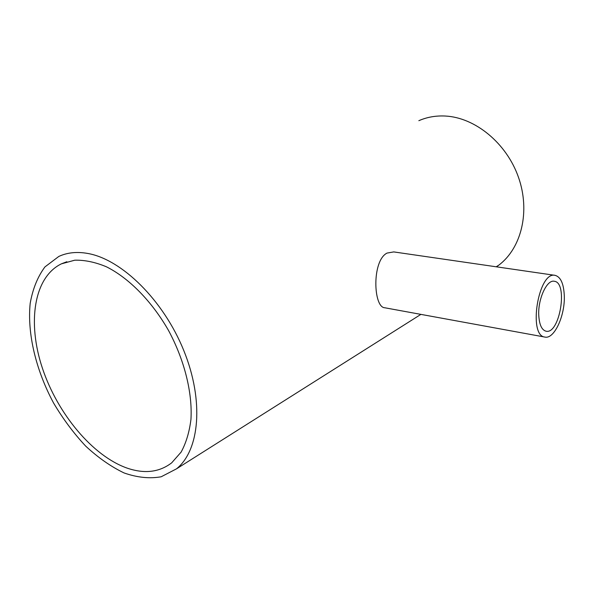 <?xml version="1.0" encoding="UTF-8"?>
<svg xmlns="http://www.w3.org/2000/svg" width="594" height="594" viewBox="0 0 594 594"><rect width="100%" height="100%" fill="white"/><g stroke="black" fill="none" stroke-linecap="round" stroke-linejoin="round"><path stroke-width="0.89" d="M538.743 315.028C537.934 298.752 546.963 279.432 554.247 281.259C568.354 282.365 559.771 334.667 546.049 331.214C541.713 330.019 539.278 324.628 538.743 315.028M564.3 295.901C563.773 283.717 560.699 276.863 555.063 275.341C538.431 271.042 527.799 335.84 544.936 337.08C554.209 339.404 565.102 315.711 564.3 295.901M544.936 337.08L384.764 307.766C373.307 307.454 371.703 260.744 387.021 253.081L393.763 251.915L555.063 275.341M87.622 253.43C76.826 251.537 67.226 252.539 58.813 256.445L44.929 266.921C37.637 276.797 32.722 288.951 30.183 303.386C27.109 333.605 35.989 370.277 53.579 403.022C63.046 418.985 73.753 433.36 85.707 446.131C98.151 457.692 110.952 466.632 124.109 472.965C137.192 477.546 149.54 478.823 161.167 476.782L176.477 468.859C199.651 450.356 204.217 400.92 183.843 350.683C163.625 300.43 121.844 259.296 87.622 253.43M418.844 120.686C426.997 117.122 435.788 115.57 445.21 116.03C475.089 117.449 506.482 143.08 518.443 177.198C530.516 211.293 521.473 248.092 498.849 265.117L496.473 266.832M127.027 468.079C92.619 455.925 57.64 413.87 42.449 368.332C27.19 322.876 33.658 277.294 61.42 263.833L74.785 260.194C84.697 259.942 95.24 262.132 106.415 266.788C128.987 278.074 151.938 301.388 168.57 330.561C184.504 360.179 192.567 392.872 190.949 419.401C189.375 432.09 186.093 442.998 181.096 452.131L171.666 462.86C159.259 472.312 144.379 474.049 127.027 468.079M498.849 265.117L496.198 266.788M420.894 314.382L176.477 468.859M66.855 261.739L61.42 263.833"/></g></svg>
